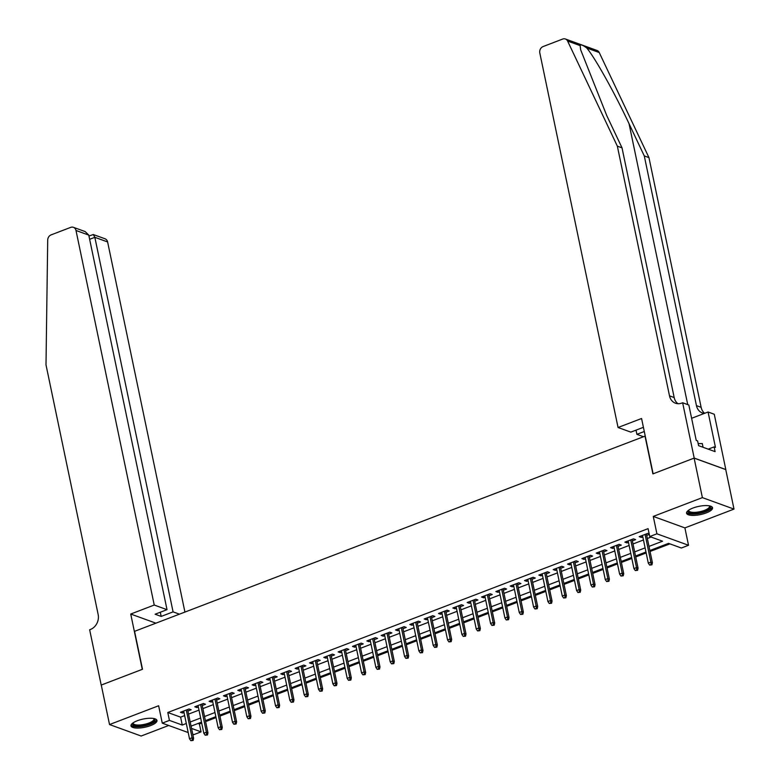 <?xml version="1.0" encoding="UTF-8"?>
<svg xmlns="http://www.w3.org/2000/svg" width="780" height="780" viewBox="0 0 780 780"><rect width="100%" height="100%" fill="white"/><g stroke="black" fill="none" stroke-linecap="round" stroke-linejoin="round"><path stroke-width="1.17" d="M150.647 725.575A13.27 4.192 168.2 0 0 156.975 720.447A13.27 4.192 168.2 0 0 137.319 720.74A13.27 4.192 168.2 0 0 130.991 725.868A13.27 4.192 168.2 0 0 150.647 725.575M706.222 512.918A13.27 4.192 168.2 0 0 712.54 507.78A13.27 4.192 168.2 0 0 692.884 508.072A13.27 4.192 168.2 0 0 686.566 513.211A13.27 4.192 168.2 0 0 706.222 512.918M198.032 723.469L199.407 723.967L201.064 731.874L193.889 734.614L192.748 734.204M645.236 436.049L134.57 631.332L142.496 669.269L101.273 685.045L109.531 724.552L141.151 736.027L168.714 725.478M644.982 435.962L652.909 473.889L694.122 458.113L725.751 469.589L734 509.096L702.38 497.62L653.279 516.418L656.906 533.803L688.525 545.279L681.359 548.018L668.538 543.367L649.867 550.524M653.279 516.418L684.899 527.894L734 509.096M684.899 527.894L688.525 545.279M199.407 723.967L201.708 723.089M205.608 721.597L216.041 717.6M219.941 716.108L230.383 712.111M234.283 710.619L244.715 706.631M248.615 705.139L259.058 701.142M262.957 699.65L273.39 695.653M277.29 694.161L287.732 690.163M291.623 688.672L302.065 684.674M305.965 683.183L316.407 679.185M320.297 677.693L330.74 673.696M334.639 672.204L345.082 668.207M348.972 666.715L359.414 662.727M363.314 661.235L373.756 657.238M377.647 655.746L388.089 651.749M391.989 650.257L402.431 646.259M406.322 644.767L416.764 640.77M420.664 639.278L431.106 635.281M434.996 633.789L445.438 629.792M449.339 628.3L459.781 624.302M463.671 622.81L474.113 618.823M478.013 617.331L488.456 613.333M492.346 611.842L502.788 607.844M506.688 606.352L517.13 602.355M521.02 600.863L531.463 596.866M535.363 595.374L545.805 591.376M549.695 589.885L560.137 585.887M564.038 584.395L574.48 580.398M578.37 578.906L588.812 574.918M592.712 573.427L603.154 569.429M607.045 567.938L617.487 563.94M621.387 562.448L631.829 558.451M635.719 556.959L646.162 552.962M650.062 551.47L669.913 543.875M694.122 458.113L702.38 497.62M187.902 711.009L191.178 709.761L189.033 708.981L180.434 712.276L182.569 713.047L184.012 712.501M202.244 705.52L205.511 704.272L203.375 703.492L194.776 706.787L196.911 707.567L198.344 707.011M216.577 700.03L219.853 698.783L217.708 698.002L209.108 701.298L211.243 702.078L212.686 701.522M230.919 694.541L234.185 693.293L232.05 692.523L223.451 695.809L225.586 696.589L227.019 696.033M245.251 689.052L248.528 687.804L246.382 687.034L237.783 690.319L239.918 691.1L241.361 690.544M259.594 683.572L262.86 682.315L260.725 681.544L252.125 684.84L254.26 685.61L255.694 685.064M273.926 678.083L277.202 676.825L275.057 676.055L266.458 679.351L268.593 680.121L270.036 679.575M288.269 672.594L291.535 671.346L289.399 670.566L280.8 673.861L282.935 674.632L284.369 674.086M302.601 667.105L305.877 665.857L303.732 665.077L295.132 668.372L297.268 669.142L298.711 668.596M316.943 661.615L320.209 660.367L318.074 659.587L309.475 662.883L311.61 663.663L313.043 663.107M331.276 656.126L334.552 654.878L332.407 654.098L323.807 657.394L325.942 658.174L327.385 657.618M345.618 650.637L348.884 649.389L346.749 648.619L338.149 651.904L340.285 652.684L341.718 652.129M359.95 645.148L363.226 643.9L361.081 643.13L352.482 646.415L354.617 647.195L356.06 646.639M374.293 639.668L377.559 638.41L375.424 637.64L366.824 640.926L368.959 641.706L370.393 641.16M388.625 634.179L391.892 632.921L389.756 632.151L381.157 635.447L383.292 636.217L384.735 635.671M402.968 628.69L406.234 627.442L404.098 626.662L395.499 629.957L397.634 630.727L399.067 630.182M417.3 623.2L420.566 621.952L418.431 621.173L409.831 624.468L411.967 625.238L413.41 624.692M431.642 617.711L434.909 616.463L432.773 615.683L424.174 618.979L426.309 619.749L427.742 619.203M445.975 612.222L449.241 610.974L447.106 610.194L438.506 613.49L440.642 614.269L442.084 613.714M460.317 606.733L463.583 605.485L461.448 604.705L452.848 608L454.984 608.78L456.417 608.225M474.649 601.243L477.916 599.995L475.781 599.225L467.181 602.511L469.316 603.291L470.759 602.735M488.992 595.764L492.258 594.506L490.123 593.736L481.523 597.022L483.659 597.802L485.092 597.256M503.324 590.275L506.591 589.017L504.455 588.247L495.856 591.542L497.991 592.312L499.434 591.767M517.667 584.785L520.933 583.538L518.798 582.758L510.198 586.053L512.333 586.823L513.767 586.277M531.999 579.296L535.265 578.048L533.13 577.268L524.53 580.564L526.666 581.334L528.109 580.788M546.341 573.807L549.608 572.559L547.472 571.779L538.873 575.075L541.008 575.845L542.441 575.299M560.674 568.318L563.94 567.07L561.805 566.29L553.205 569.585L555.341 570.365L556.783 569.809M575.016 562.828L578.282 561.581L576.147 560.8L567.538 564.096L569.683 564.876L571.116 564.32M589.349 557.339L592.615 556.091L590.48 555.321L581.88 558.607L584.015 559.387L585.458 558.831M603.691 551.85L606.957 550.602L604.822 549.832L596.212 553.117L598.358 553.898L599.791 553.342M618.023 546.37L621.289 545.113L619.154 544.342L610.555 547.638L612.69 548.408L614.133 547.862M632.365 540.881L635.632 539.624L633.496 538.853L624.887 542.149L627.032 542.919L628.466 542.373M648.999 546.39L662.561 541.203L649.74 536.552L648.082 528.645L167.788 712.501L180.609 717.151L184.655 715.601M188.555 714.109L198.998 710.112M202.888 708.62L213.33 704.623M217.23 703.131L227.672 699.133M231.562 697.642L242.005 693.644M245.905 692.152L256.347 688.155M260.237 686.663L270.68 682.666M274.579 681.174L285.022 677.186M288.912 675.694L299.354 671.697M303.254 670.205L313.697 666.208M317.587 664.716L328.029 660.718M331.929 659.227L342.371 655.229M346.261 653.737L356.704 649.74M360.604 648.248L371.046 644.251M374.936 642.759L385.378 638.761M389.279 637.27L399.721 633.282M403.611 631.79L414.053 627.793M417.953 626.301L428.395 622.303M432.286 620.812L442.728 616.814M446.628 615.322L457.07 611.325M460.96 609.833L471.403 605.836M475.303 604.344L485.745 600.346M489.635 598.855L500.077 594.857M503.977 593.365L514.42 589.368M518.31 587.876L528.752 583.889M532.652 582.397L543.094 578.399M546.985 576.908L557.427 572.91M561.327 571.418L571.769 567.421M575.659 565.929L586.102 561.932M590.002 560.44L600.444 556.442M604.334 554.95L614.776 550.953M618.676 549.461L629.119 545.464M633.009 543.972L643.451 539.984M647.351 538.492L651.115 537.05M649.175 533.851L647.829 533.364L639.23 536.659L641.365 537.43L642.808 536.884M646.698 535.392L649.292 534.398M188.195 732.547L162.269 723.148L158.632 705.754L109.531 724.552M162.269 723.148L169.435 720.398L182.257 725.049L186.303 723.499M167.788 712.501L169.435 720.398M649.74 536.552L656.906 533.803M191.548 728.423L201.064 731.874M645.967 552.016L635.524 556.013M631.625 557.505L621.192 561.493M617.292 562.984L606.85 566.982M602.95 568.474L592.517 572.471M588.617 573.963L578.175 577.96M574.275 579.452L563.842 583.45M559.942 584.942L549.5 588.939M545.6 590.431L535.168 594.428M531.268 595.92L520.825 599.917M516.925 601.409L506.493 605.397M502.593 606.889L492.151 610.886M488.251 612.378L477.818 616.375M473.918 617.867L463.476 621.865M459.576 623.356L449.144 627.354M445.244 628.846L434.801 632.843M430.901 634.335L420.469 638.332M416.569 639.824L406.127 643.822M402.226 645.313L391.794 649.301M387.894 650.803L377.452 654.791M373.552 656.282L363.119 660.28M359.219 661.771L348.777 665.769M344.877 667.261L334.444 671.258M330.544 672.75L320.102 676.748M316.202 678.239L305.77 682.237M301.87 683.728L291.427 687.726M287.527 689.218L277.095 693.215M273.195 694.707L262.753 698.695M258.853 700.187L248.42 704.184M244.52 705.676L234.078 709.673M230.178 711.165L219.745 715.163M215.845 716.654L205.403 720.652M201.503 722.143L191.071 726.141M190.203 722.007L200.645 718.009M204.545 716.518L214.978 712.52M218.878 711.029L229.32 707.041M233.22 705.549L243.653 701.551M247.553 700.06L257.995 696.062M261.895 694.57L272.327 690.573M276.227 689.081L286.669 685.084M290.569 683.592L301.002 679.594M304.902 678.103L315.344 674.105M319.244 672.614L329.677 668.616M333.577 667.124L344.019 663.127M347.919 661.635L358.351 657.647M362.252 656.155L372.694 652.158M376.594 650.666L387.026 646.669M390.926 645.177L401.369 641.179M405.269 639.688L415.701 635.69M419.601 634.198L430.043 630.201M433.943 628.709L444.376 624.712M448.276 623.22L458.718 619.222M462.618 617.731L473.05 613.743M476.95 612.251L487.393 608.254M491.293 606.762L501.725 602.764M505.625 601.273L516.067 597.275M519.967 595.783L530.4 591.786M534.3 590.294L544.742 586.297M548.642 584.805L559.075 580.808M562.975 579.316L573.417 575.318M577.317 573.826L587.75 569.839M591.649 568.347L602.092 564.35M605.992 562.858L616.424 558.86M620.324 557.368L630.767 553.371M634.667 551.879L645.099 547.882M180.609 717.151L182.257 725.049M641.062 535.957L641.365 537.43M626.72 541.447L627.032 542.919M612.388 546.936L612.69 548.408M598.045 552.425L598.358 553.898M583.713 557.914L584.015 559.387M569.371 563.394L569.683 564.876M555.038 568.883L555.341 570.365M540.696 574.373L541.008 575.845M526.364 579.862L526.666 581.334M512.021 585.351L512.333 586.823M497.689 590.84L497.991 592.312M483.346 596.329L483.659 597.802M469.014 601.819L469.316 603.291M454.672 607.298L454.984 608.78M440.339 612.788L440.642 614.269M425.997 618.277L426.309 619.749M411.665 623.766L411.967 625.238M397.322 629.255L397.634 630.727M382.99 634.745L383.292 636.217M368.648 640.234L368.959 641.706M354.315 645.723L354.617 647.195M339.973 651.202L340.285 652.684M325.64 656.692L325.942 658.174M311.298 662.181L311.61 663.663M296.965 667.67L297.268 669.142M282.623 673.159L282.935 674.632M268.291 678.649L268.593 680.121M253.948 684.138L254.26 685.61M239.616 689.627L239.918 691.1M225.274 695.107L225.586 696.589M210.941 700.596L211.243 702.078M196.599 706.085L196.911 707.567M182.267 711.575L182.569 713.047M651.066 564.525L649.633 565.071L651.914 564.837L651.066 564.525L650.861 562.126L648.287 563.111L642.496 535.411M645.079 534.417L650.861 562.126L652.402 562.682L646.396 533.92M651.914 564.837L652.402 562.682M648.287 563.111L649.633 565.071M709.819 505.947A11.485 3.627 -11.8 0 1 709.127 509.194A11.485 3.627 -11.8 0 1 695.214 513.435A11.485 3.627 -11.8 0 1 688.321 510.442M688.711 510.159A10.637 3.354 168.2 0 0 688.711 510.617A10.637 3.354 168.2 0 0 696.832 512.207A10.637 3.354 168.2 0 0 708.23 508.404A10.637 3.354 168.2 0 0 709.537 506.269A10.637 3.354 168.2 0 0 709.351 505.85M686.615 512.45A13.182 4.163 168.2 0 0 697.3 513.796A13.182 4.163 168.2 0 0 710.58 509.184A13.182 4.163 168.2 0 0 712.198 507.107M703.063 447.281L702.292 443.566L698.158 443.586M154.255 718.614A11.485 3.627 -11.8 0 1 153.553 721.851A11.485 3.627 -11.8 0 1 139.639 726.102A11.485 3.627 -11.8 0 1 132.746 723.099M133.146 722.826A10.637 3.354 168.2 0 0 133.146 723.274A10.637 3.354 168.2 0 0 141.258 724.874A10.637 3.354 168.2 0 0 152.656 721.071A10.637 3.354 168.2 0 0 153.962 718.926A10.637 3.354 168.2 0 0 153.777 718.507M131.04 725.117A13.182 4.163 168.2 0 0 141.726 726.453A13.182 4.163 168.2 0 0 155.005 721.851A13.182 4.163 168.2 0 0 156.624 719.764M580.115 45.601L567.616 41.067A5.109 4.319 -70.1 0 0 565.412 39L597.041 50.476A5.109 4.319 109.9 0 1 599.235 52.543L648.96 157.618L644.28 155.922L629.041 123.698C614.689 92.986 594.711 57.242 586.736 47.999C582.894 45.026 580.691 44.226 580.115 45.601L580.681 49.852L606.772 115.625L622.021 147.839L674.183 397.546A11.915 10.072 -70.1 0 0 677.947 403.709M643.519 427.859L642.73 427.577L630.825 432.13L618.053 427.498L539.799 52.933A5.109 4.319 -70.1 0 1 543.114 46.547L562.682 39.059A5.109 4.319 -70.1 0 1 565.412 39M622.021 147.839L617.341 146.143L669.503 395.85A11.915 10.072 -70.1 0 0 675.48 403.211A11.915 10.072 -70.1 0 0 681.856 403.075L682.646 402.773L688.837 405.015L696.238 440.417L697.603 440.915L698.587 445.663L715.084 451.639L714.1 446.901L715.465 447.398L708.065 411.996L714.265 414.248L725.819 469.56L694.2 458.084L653.123 473.811L641.569 418.499L618.053 427.498M648.96 157.618L701.132 407.326A11.915 10.072 -70.1 0 0 704.652 413.302M704.311 413.429A11.915 10.072 -70.1 0 1 702.419 412.981A11.915 10.072 -70.1 0 1 696.452 405.629L644.28 155.922M567.616 41.067L617.341 146.143M682.646 402.773L694.2 458.084M643.237 436.634L636.899 434.333L644.28 431.506M636.899 434.333L636.022 430.141M708.065 411.996L691.616 418.294M714.1 446.901L708.221 449.153M184.928 612.056L107.611 241.946L94.838 237.315L89.641 239.304M154.235 605.036L75.992 230.47A5.109 4.319 -70.1 0 0 73.427 227.321A5.109 4.319 -70.1 0 0 70.697 227.38L51.129 234.868A5.109 4.319 -70.1 0 0 47.707 240.074L46 364.845L98.163 614.552A11.915 10.072 109.9 0 1 90.441 629.46L89.651 629.752L101.205 685.074L142.282 669.347L130.728 614.035L154.235 605.036L167.018 609.667L155.113 614.221L161.187 616.424L173.082 611.871L94.838 237.315L93.327 234.546L105.056 238.797A5.109 4.319 109.9 0 1 107.611 241.946M173.082 611.871L179.419 614.172M130.728 614.035L155.903 623.171M167.018 609.667L88.764 235.111L75.992 230.47M161.187 616.424L160.309 612.242M73.427 227.321L85.157 231.582L88.764 235.111M88.959 236.008L93.327 234.546M636.724 570.014L635.291 570.56L637.582 570.326L636.724 570.014L636.529 567.616L633.945 568.6L628.163 540.891M630.737 539.906L636.529 567.616L638.069 568.172L632.053 539.399M637.582 570.326L638.069 568.172M633.945 568.6L635.291 570.56M622.391 575.504L620.958 576.05L623.24 575.806L622.391 575.504L622.187 573.105L619.612 574.09L613.821 546.38M616.405 545.395L622.187 573.105L623.727 573.661L617.721 544.889M623.24 575.806L623.727 573.661M619.612 574.09L620.958 576.05M608.049 580.983L606.616 581.539L608.907 581.295L608.049 580.983L607.854 578.584L605.27 579.579L599.489 551.87M602.062 550.885L607.854 578.584L609.394 579.15L603.379 550.378M608.907 581.295L609.394 579.15M605.27 579.579L606.616 581.539M593.716 586.472L592.283 587.028L594.565 586.784L593.716 586.472L593.512 584.074L590.938 585.068L585.146 557.359M587.73 556.374L593.512 584.074L595.052 584.639L589.046 555.867M594.565 586.784L595.052 584.639M590.938 585.068L592.283 587.028M579.374 591.962L577.941 592.508L580.232 592.274L579.374 591.962L579.179 589.563L576.596 590.558L570.814 562.848M573.388 561.863L579.179 589.563L580.72 590.129L574.704 561.356M580.232 592.274L580.72 590.129M576.596 590.558L577.941 592.508M565.042 597.451L563.608 597.997L565.89 597.763L565.042 597.451L564.837 595.052L562.263 596.037L556.471 568.337M559.055 567.352L564.837 595.052L566.377 595.608L560.371 566.846M565.89 597.763L566.377 595.608M562.263 596.037L563.608 597.997M550.7 602.94L549.266 603.486L551.558 603.252L550.7 602.94L550.505 600.542L547.921 601.526L542.139 573.826M544.713 572.832L550.505 600.542L552.045 601.097L546.029 572.335M551.558 603.252L552.045 601.097M547.921 601.526L549.266 603.486M536.367 608.429L534.934 608.975L537.215 608.741L536.367 608.429L536.162 606.031L533.588 607.015L527.797 579.316M530.38 578.321L536.162 606.031L537.703 606.587L531.697 577.824M537.215 608.741L537.703 606.587M533.588 607.015L534.934 608.975M522.025 613.918L520.591 614.465L522.883 614.231L522.025 613.918L521.83 611.52L519.246 612.505L513.464 584.795M516.038 583.81L521.83 611.52L523.37 612.076L517.355 583.303M522.883 614.231L523.37 612.076M519.246 612.505L520.591 614.465M507.692 619.408L506.259 619.954L508.541 619.71L507.692 619.408L507.488 617.009L504.913 617.994L499.122 590.284M501.706 589.3L507.488 617.009L509.028 617.565L503.022 588.793M508.541 619.71L509.028 617.565M504.913 617.994L506.259 619.954M493.35 624.887L491.917 625.443L494.208 625.199L493.35 624.887L493.155 622.499L490.571 623.483L484.79 595.774M487.363 594.789L493.155 622.499L494.695 623.054L488.68 594.282M494.208 625.199L494.695 623.054M490.571 623.483L491.917 625.443M479.017 630.376L477.584 630.932L479.866 630.688L479.017 630.376L478.813 627.978L476.239 628.972L470.447 601.263M473.031 600.278L478.813 627.978L480.353 628.543L474.347 599.771M479.866 630.688L480.353 628.543M476.239 628.972L477.584 630.932M464.675 635.866L463.242 636.422L465.533 636.178L464.675 635.866L464.48 633.467L461.897 634.462L456.115 606.752M458.689 605.767L464.48 633.467L466.021 634.033L460.005 605.26M465.533 636.178L466.021 634.033M461.897 634.462L463.242 636.422M450.343 641.355L448.909 641.901L451.191 641.667L450.343 641.355L450.138 638.957L447.564 639.941L441.773 612.242M444.356 611.257L450.138 638.957L451.678 639.512L445.673 610.75M451.191 641.667L451.678 639.512M447.564 639.941L448.909 641.901M436 646.844L434.567 647.39L436.858 647.156L436 646.844L435.805 644.446L433.222 645.431L427.44 617.731M430.014 616.736L435.805 644.446L437.346 645.001L431.33 616.239M436.858 647.156L437.346 645.001M433.222 645.431L434.567 647.39M421.668 652.333L420.235 652.88L422.516 652.645L421.668 652.333L421.463 649.935L418.889 650.92L413.098 623.22M415.681 622.225L421.463 649.935L423.004 650.491L416.998 621.728M422.516 652.645L423.004 650.491M418.889 650.92L420.235 652.88M407.326 657.823L405.892 658.369L408.184 658.135L407.326 657.823L407.131 655.424L404.547 656.409L398.765 628.7M401.339 627.715L407.131 655.424L408.671 655.98L402.656 627.208M408.184 658.135L408.671 655.98M404.547 656.409L405.892 658.369M392.993 663.312L391.56 663.858L393.841 663.614L392.993 663.312L392.788 660.913L390.215 661.898L384.423 634.189M387.007 633.204L392.788 660.913L394.329 661.469L388.323 632.697M393.841 663.614L394.329 661.469M390.215 661.898L391.56 663.858M378.651 668.792L377.218 669.347L379.509 669.103L378.651 668.792L378.456 666.403L375.872 667.387L370.09 639.678M372.665 638.693L378.456 666.403L379.997 666.958L373.981 638.186M379.509 669.103L379.997 666.958M375.872 667.387L377.218 669.347M364.319 674.281L362.885 674.837L365.167 674.593L364.319 674.281L364.114 671.882L361.54 672.877L355.748 645.167M358.332 644.183L364.114 671.882L365.654 672.448L359.648 643.675M365.167 674.593L365.654 672.448M361.54 672.877L362.885 674.837M349.976 679.77L348.543 680.326L350.834 680.082L349.976 679.77L349.781 677.371L347.197 678.366L341.416 650.657M343.99 649.672L349.781 677.371L351.322 677.937L345.306 649.165M350.834 680.082L351.322 677.937M347.197 678.366L348.543 680.326M335.644 685.259L334.21 685.805L336.492 685.571L335.644 685.259L335.439 682.861L332.865 683.846L327.073 656.146M329.657 655.161L335.439 682.861L336.979 683.417L330.973 654.654M336.492 685.571L336.979 683.417M332.865 683.846L334.21 685.805M321.302 690.749L319.868 691.294L322.159 691.06L321.302 690.749L321.106 688.35L318.523 689.335L312.741 661.635M315.315 660.64L321.106 688.35L322.647 688.906L316.631 660.143M322.159 691.06L322.647 688.906M318.523 689.335L319.868 691.294M306.969 696.238L305.536 696.784L307.817 696.55L306.969 696.238L306.764 693.839L304.19 694.824L298.399 667.124M300.982 666.13L306.764 693.839L308.305 694.395L302.299 665.633M307.817 696.55L308.305 694.395M304.19 694.824L305.536 696.784M292.627 701.727L291.194 702.273L293.485 702.039L292.627 701.727L292.432 699.328L289.848 700.313L284.066 672.614M286.64 671.619L292.432 699.328L293.972 699.884L287.956 671.112M293.485 702.039L293.972 699.884M289.848 700.313L291.194 702.273M278.294 707.216L276.861 707.762L279.142 707.518L278.294 707.216L278.09 704.818L275.515 705.803L269.724 678.093M272.308 677.108L278.09 704.818L279.63 705.374L273.624 676.601M279.142 707.518L279.63 705.374M275.515 705.803L276.861 707.762M263.952 712.706L262.519 713.251L264.81 713.008L263.952 712.706L263.757 710.307L261.173 711.292L255.391 683.582M257.965 682.597L263.757 710.307L265.298 710.863L259.282 682.091M264.81 713.008L265.298 710.863M261.173 711.292L262.519 713.251M249.619 718.185L248.186 718.741L250.468 718.497L249.619 718.185L249.415 715.786L246.841 716.781L241.049 689.072M243.633 688.087L249.415 715.786L250.955 716.352L244.949 687.58M250.468 718.497L250.955 716.352M246.841 716.781L248.186 718.741M235.277 723.674L233.844 724.23L236.135 723.986L235.277 723.674L235.082 721.276L232.499 722.27L226.717 694.561M229.291 693.576L235.082 721.276L236.623 721.841L230.607 693.069M236.135 723.986L236.623 721.841M232.499 722.27L233.844 724.23M220.945 729.163L219.511 729.709L221.793 729.475L220.945 729.163L220.74 726.765L218.166 727.759L212.374 700.05M214.958 699.065L220.74 726.765L222.28 727.321L216.274 698.558M221.793 729.475L222.28 727.321M218.166 727.759L219.511 729.709M206.602 734.653L205.169 735.199L207.46 734.965L206.602 734.653L206.407 732.254L203.824 733.239L198.042 705.539M200.616 704.545L206.407 732.254L207.948 732.81L201.932 704.048M207.46 734.965L207.948 732.81M203.824 733.239L205.169 735.199M192.27 740.142L190.837 740.688L193.118 740.454L192.27 740.142L192.075 737.743L189.491 738.728L183.7 711.029M186.284 710.034L192.075 737.743L193.606 738.299L187.6 709.537M193.118 740.454L193.606 738.299M189.491 738.728L190.837 740.688M629.041 123.698L687.726 404.615M674.183 397.546L669.503 395.85M696.452 405.629L701.132 407.326M599.235 52.543L586.736 47.999"/></g></svg>

